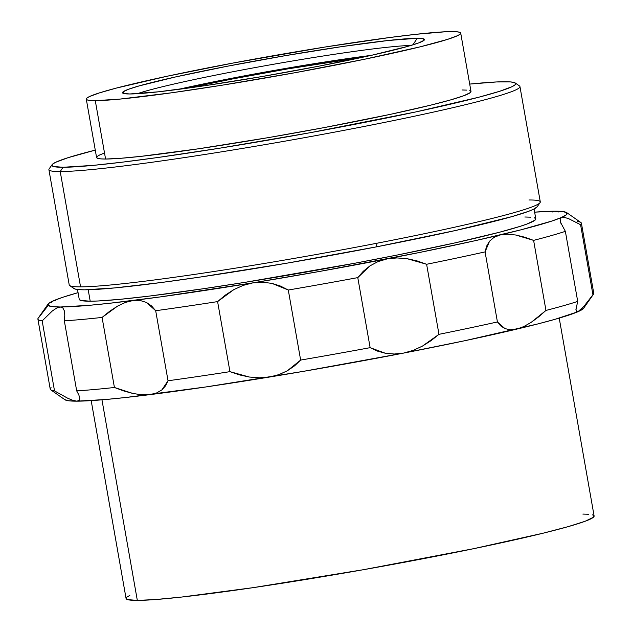 <?xml version="1.0" encoding="UTF-8"?>
<svg xmlns="http://www.w3.org/2000/svg" width="632" height="632" viewBox="0 0 632 632"><rect width="100%" height="100%" fill="white"/><g stroke="black" fill="none" stroke-linecap="round" stroke-linejoin="round"><path stroke-width="0.95" d="M180.555 89.104A144.112 7.789 170 0 1 368.693 55.924L287.149 68.351L232.142 78.376L180.555 89.104M361.385 57.528A144.112 7.789 -10 0 0 187.973 88.101L232.252 79L287.26 68.975L361.385 57.528M137.255 93.71A147.177 7.955 170 0 1 273.182 64.322A147.177 7.955 170 0 1 410.958 45.449A147.177 7.955 -10 0 0 273.182 64.322A147.177 7.955 -10 0 0 137.255 93.71M371.047 55.403A147.177 7.955 -10 0 0 178.161 89.412L231.217 78.376L287.394 68.138L341.786 59.44L371.047 55.403M417.223 38.283L412.909 44.856L417.223 38.283L423.487 38.797L423.985 40.353L418.708 42.905L407.845 46.349L371.245 55.363L319.768 66.005L261.245 76.669L204.594 85.731L158.427 91.806L129.773 93.971A153.307 8.287 170 0 1 122.821 93.157A153.307 8.287 170 0 1 245.342 62.805A153.307 8.287 170 0 1 417.223 38.283A153.307 8.287 170 0 1 424.333 39.99A153.307 8.287 170 0 1 293.58 70.942A153.307 8.287 170 0 1 129.773 93.971L123.509 93.465L123.011 91.901L128.288 89.349L139.151 85.905L175.751 76.899L227.228 66.249L285.751 55.584L342.402 46.523L388.569 40.448L417.223 38.283M469.774 90.605L470.99 91.419L470.398 92.541L463.849 95.709L450.379 99.982L430.511 105.196L390.434 114.337L323.426 127.735L268.6 137.579L198.345 148.812L141.102 156.341L120.199 158.34L105.576 159.027A190.106 10.278 -10 0 0 313.709 129.544A190.106 10.278 -10 0 0 471.006 91.49L460.712 33.117A190.106 10.278 170 0 1 303.423 71.171A190.106 10.278 170 0 1 95.282 100.654L105.576 159.027L100.812 158.877L97.81 158.395L96.593 157.589L97.186 156.46L99.572 155.022L103.735 153.292M86.284 99.137L96.578 157.51A190.106 10.278 -10 0 0 105.576 159.027L95.282 100.654A190.106 10.278 170 0 1 86.284 99.137A190.106 10.278 170 0 1 243.573 61.083A190.106 10.278 170 0 1 451.714 31.6A190.106 10.278 170 0 1 460.712 33.117M73.517 288.018L75.018 289.022L78.739 289.622L84.641 289.812L114.779 287.916L161.334 282.496L199.554 277.148L286.58 263.236L376.475 246.851L376.941 243.233A239.165 12.932 170 0 1 80.556 286.857L60.222 171.556A239.165 12.932 -10 0 0 328.356 133.297A239.165 12.932 -10 0 0 519.488 85.96L515.238 82.99A235.483 12.735 170 0 1 327.044 129.6A235.483 12.735 170 0 1 63.034 167.275L60.222 171.556L80.556 286.857A239.165 12.932 -10 0 0 376.941 243.233A239.165 12.932 -10 0 0 540.289 201.892L519.954 86.592A239.165 12.932 170 0 1 322.075 134.466A239.165 12.932 170 0 1 60.222 171.556A239.165 12.932 170 0 1 48.901 169.653L69.228 284.953A239.165 12.932 -10 0 0 80.556 286.857A239.165 12.932 170 0 1 69.702 285.577L73.952 288.548A235.483 12.735 -10 0 0 376.475 246.851A235.483 12.735 -10 0 0 537.082 206.885L540.06 202.643A239.165 12.932 170 0 1 376.941 243.233L376.475 246.851L455.538 230.498L511.754 216.665L528.439 211.372L533.59 209.232L537.089 206.869M52.108 164.652A235.483 12.735 170 0 1 95.274 150.116L68.059 157.684L55.6 162.313L52.638 164.091L51.911 165.481L53.412 166.485L63.034 167.275A235.483 12.735 170 0 1 52.108 164.652L49.122 168.902A239.165 12.932 -10 0 0 60.222 171.556L63.034 167.275L93.173 165.379L122.608 162.132L158.237 157.447L220.244 148.109L310.43 132.665L415.888 111.911L478.779 97.225L499.525 91.324L511.983 86.695L514.938 84.917L515.673 83.519L514.172 82.516L510.451 81.923L496.515 81.955L469.702 84.088A235.483 12.735 170 0 1 504.549 81.733A235.483 12.735 170 0 1 515.238 82.99M528.968 199.981A239.165 12.932 170 0 1 540.06 202.643M534.301 217.771L535.786 218.759L535.059 220.133L527.08 223.989L519.891 226.438L499.462 232.252L455.324 242.814L398.452 254.791L355.848 263.046L244.971 282.338L203.338 288.737L148.86 296.147L119.883 299.339L98.118 300.982L90.218 301.203L88.196 289.756L90.218 301.203A231.802 12.537 -10 0 0 344.005 265.25A231.802 12.537 -10 0 0 535.802 218.846L534.072 208.995M561.034 223.712L560.126 219.209L561.398 217.519L566.367 214.769L566.904 212.787L563.001 211.586L554.722 211.207L534.625 212.155A263.694 14.26 170 0 1 554.722 211.207L558.609 211.957L554.722 211.207L552.479 211.965L554.722 211.207A263.694 14.26 170 0 1 566.691 212.613A263.694 14.26 170 0 1 561.398 217.519L564.321 217.368L568.705 218.688L580.587 224.723L592.934 294.773L584.118 306.101L578.004 311.695L583.589 308.282L593.511 294.157A275.955 14.923 170 0 1 592.934 294.773A275.955 14.923 -10 0 0 593.764 293.295L581.416 223.238A275.955 14.923 170 0 1 580.587 224.723L592.934 294.773L584.118 306.101M91.182 400.625L126.076 598.504A237.632 12.853 -10 0 0 137.326 600.4L101.957 399.827L137.326 600.4A237.632 12.853 -10 0 0 397.496 563.547A237.632 12.853 -10 0 0 594.112 515.973L559.217 318.101M64.756 399.59L68.659 400.783L76.93 401.17L105.955 399.479L126.203 397.441L205.613 386.989L303.06 371.411L403.714 353.067L464.986 340.68L537.761 323.955L555.204 319.263L578.004 311.695A263.694 14.26 -10 0 0 583.565 308.313M592.571 514.875L594.088 515.886L593.353 517.292L585.169 521.25L568.326 526.59L543.488 533.108L473.897 548.631L364.064 569.59L253.29 587.626L181.732 597.043L155.598 599.531L137.326 600.4L127.617 599.61L126.1 598.599L126.835 597.185L129.821 595.391M582.862 514.077L588.819 514.266M269.453 377.043A263.694 14.26 -10 0 0 403.714 353.067L394.297 354.023L385.402 353.272L377.328 351.052L370.139 347.663A275.955 14.923 170 0 1 300.642 360.074L294.599 365.81L287.339 370.779L278.933 374.618L269.453 377.043L259.428 377.817L249.261 377.02L239.378 374.871L229.945 371.656A275.955 14.923 170 0 1 168.033 380.764L165.671 385.71L161.895 389.881L156.641 392.946L149.839 394.645A263.694 14.26 -10 0 0 269.453 377.043L259.428 377.817L249.261 377.02L229.945 371.656L217.598 301.598L233.84 289.614L243.075 285.419L252.847 282.867L262.588 282.212L271.926 283.373L288.287 290.025L300.642 360.074A275.955 14.923 -10 0 0 370.139 347.663L357.783 277.614A275.955 14.923 170 0 1 288.287 290.025L300.642 360.074L287.339 370.779L278.933 374.618L269.453 377.043M50.781 389.857L64.962 399.756A263.694 14.26 -10 0 0 76.93 401.17A263.694 14.26 -10 0 0 149.839 394.645L141.845 394.803L133.02 393.499L123.793 390.971L114.424 387.487A275.955 14.923 170 0 1 76.685 390.86L78.858 394.976L79.766 398.263L79.182 400.404L76.93 401.17L73.067 400.427L67.829 398.294L54.526 390.916A275.955 14.923 170 0 1 50.781 389.857A275.955 14.923 170 0 1 51.066 387.653M516.652 329.146A263.694 14.26 -10 0 0 578.004 311.695L576.423 311.615L575.918 309.664L577.711 301.393A275.955 14.923 170 0 1 545.961 310.43L538.606 316.885L531.109 322.407L523.731 326.602L516.652 329.146L510.332 329.793L504.968 328.616L500.678 325.899L497.423 321.949A275.955 14.923 170 0 1 438.971 334.328L431.103 340.624L422.484 346.083L413.304 350.333L403.714 353.067A263.694 14.26 -10 0 0 516.652 329.146L510.332 329.793L504.968 328.616L497.423 321.949L485.076 251.892L489.547 241.211L494.003 237.387L500.046 234.97L507.393 234.196L515.696 235.001L533.606 240.373L545.961 310.43A275.955 14.923 -10 0 0 577.711 301.393L565.364 231.344A275.955 14.923 170 0 1 533.606 240.373L545.961 310.43L531.109 322.407L523.731 326.602L516.652 329.146M377.952 261.624L387.116 258.891L396.951 257.927L407.063 258.678L426.616 264.279L438.971 334.328L422.484 346.083L413.304 350.333L403.714 353.067L394.297 354.023L385.402 353.272L370.139 347.663L357.783 277.614L369.981 265.867L377.952 261.624L387.116 258.891A263.694 14.26 170 0 1 252.847 282.867L262.588 282.212L271.926 283.373L280.513 286.083L288.287 290.025A275.955 14.923 -10 0 0 357.783 277.614L363.242 271.325L369.981 265.867L377.952 261.624M168.033 380.764A275.955 14.923 -10 0 0 229.945 371.656L217.598 301.598A275.955 14.923 170 0 1 155.685 310.715L168.033 380.764L161.895 389.881L156.641 392.946L149.839 394.645L141.845 394.803L133.02 393.499L114.424 387.487L102.076 317.43L117.599 306.093L125.507 302.396L133.234 300.477L140.312 300.532L146.482 302.467L155.685 310.715L168.033 380.764M76.685 390.86A275.955 14.923 -10 0 0 114.424 387.487L102.076 317.43A275.955 14.923 170 0 1 64.33 320.811L76.685 390.86L64.33 320.811A275.955 14.923 -10 0 0 102.076 317.43L109.707 311.244L117.599 306.093L125.507 302.396L133.234 300.477L140.312 300.532L146.482 302.467L151.593 305.975L155.685 310.715A275.955 14.923 -10 0 0 217.598 301.598L225.284 295.144L233.84 289.614L243.075 285.419L252.847 282.867A263.694 14.26 170 0 1 133.234 300.477A263.694 14.26 170 0 1 60.324 306.994L62.876 307.989L64.353 310.849L64.756 313.591M79.371 396.359L79.766 398.263L79.182 400.404L76.93 401.17M67.829 398.294L54.526 390.916L42.17 320.866L52.409 310.889L56.754 308.013L60.324 306.994L62.876 307.989L64.353 310.849L64.796 315.242L64.33 320.811M37.888 319.081L50.236 389.13A275.955 14.923 -10 0 0 54.526 390.916L42.17 320.866A275.955 14.923 170 0 1 37.888 319.081A275.955 14.923 170 0 1 38.718 317.596L47.542 306.275M53.649 300.682L51.034 302.578L53.649 300.682A263.694 14.26 170 0 1 78.06 292.656L62.955 297.222L53.649 300.682L48.68 303.431L48.151 305.414L52.053 306.615L60.324 306.994A263.694 14.26 170 0 1 48.087 304.063A263.694 14.26 170 0 1 53.649 300.682L55.229 300.761L53.649 300.682M577.127 221.453A275.955 14.923 170 0 1 581.416 223.238M576.423 311.615L575.942 308.93M577.711 301.393L565.364 231.344L560.505 222.259L560.126 219.209L561.398 217.519A263.694 14.26 170 0 1 500.046 234.97A263.694 14.26 170 0 1 387.116 258.891L396.951 257.927L407.063 258.678L417.009 260.89L426.616 264.279L438.971 334.328A275.955 14.923 -10 0 0 497.423 321.949L485.076 251.892A275.955 14.923 170 0 1 426.616 264.279A275.955 14.923 -10 0 0 485.076 251.892L486.608 246.172L489.547 241.211L494.003 237.387L500.046 234.97L507.393 234.196L515.696 235.001L524.513 237.15L533.606 240.373A275.955 14.923 -10 0 0 565.364 231.344M48.087 304.063L38.149 318.212A275.955 14.923 -10 0 0 42.17 320.866L52.409 310.889M56.754 308.013L60.324 306.994L89.349 305.311L109.597 303.265L159.857 296.969L252.847 282.867L320.416 271.294L418.7 252.642L475.651 240.579L521.155 229.779L552.091 220.979L561.398 217.519M564.321 217.368L568.705 218.688L580.587 224.723A275.955 14.923 -10 0 0 580.871 222.511L566.691 212.613M524.829 216.997L530.643 217.179M77.507 289.495L79.245 299.355A231.802 12.537 -10 0 0 90.218 301.203L80.746 300.429L79.269 299.442M462.008 89.973L466.772 90.123M95.282 100.654L119.614 99.129L172.133 92.722L222.195 85.186L295.002 72.719L364.538 59.242L420.217 46.823L447.661 39.342L457.718 35.605L460.104 34.168L460.696 33.046L459.48 32.232L456.478 31.75L445.228 31.782L416.188 34.286L389.802 37.501L324.801 47.068L233.864 62.892L166.856 76.298L116.09 88.148L99.335 92.912L89.278 96.649L86.892 98.086L86.3 99.216L87.516 100.022L90.518 100.504L95.282 100.654"/></g></svg>
